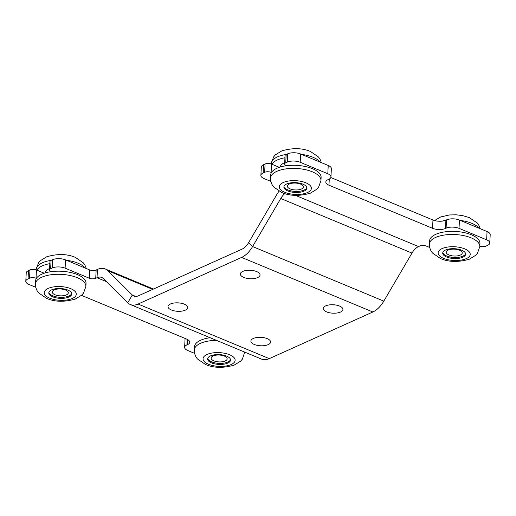 <?xml version="1.0" encoding="UTF-8"?>
<svg xmlns="http://www.w3.org/2000/svg" width="516" height="516" viewBox="0 0 516 516"><rect width="100%" height="100%" fill="white"/><g stroke="black" fill="none" stroke-linecap="round" stroke-linejoin="round"><path stroke-width="0.77" d="M279.027 191.21A22.943 13.287 112.6 0 0 276.795 194.571L248.628 242.617A13.764 7.972 -67.4 0 1 242.049 249.131L138.507 295.771A13.764 7.972 112.6 0 1 133.85 296.061A13.764 7.972 112.6 0 1 132.302 295.017L107.799 270.694A22.943 13.287 -67.4 0 0 105.212 268.952A22.943 13.287 -67.4 0 0 97.453 269.429L96.157 270.01L95.737 278.292A4.586 1.967 2.9 0 1 89.274 278.214L65.1 268.159A9.178 3.928 -177.1 0 0 52.168 268.004L52.587 259.722A9.178 3.928 2.9 0 1 65.519 259.877L89.694 269.933A4.586 1.967 -177.1 0 0 96.157 270.01M259.045 337.309A9.862 4.225 -177.1 0 0 262.844 337.503M331.375 304.73A9.862 4.225 -177.1 0 0 335.174 304.924M248.506 270.261A9.862 4.225 -177.1 0 0 252.305 270.455M176.175 302.84A9.862 4.225 -177.1 0 0 179.974 303.034M248.628 242.617L252.595 246.551A22.943 13.287 -67.4 0 1 241.63 257.413L138.088 304.053A22.943 13.287 112.6 0 1 130.329 304.53A22.943 13.287 112.6 0 1 127.742 302.789L103.239 278.472A13.764 7.972 -67.4 0 0 101.691 277.427A13.764 7.972 -67.4 0 0 97.027 277.711L95.737 278.292M241.63 257.413L372.842 311.993A22.943 13.287 -67.4 0 0 383.807 301.131L411.974 253.085A13.764 7.972 112.6 0 1 418.547 246.571L419.843 245.99A4.586 1.967 2.9 0 1 426.306 246.067L429.705 247.48M372.842 311.993L269.3 358.633A22.943 13.287 112.6 0 1 261.541 359.11L130.329 304.53M52.168 268.004L50.658 268.681A4.586 1.967 -177.1 0 0 49.53 269.887L49.949 261.606A4.586 1.967 2.9 0 1 51.078 260.399L52.587 259.722M36.378 278.408L36.03 278.266A4.586 1.967 -177.1 0 0 29.567 278.182L28.058 278.866A9.178 3.928 -177.1 0 0 25.8 281.272L26.219 272.99A9.178 3.928 2.9 0 1 28.477 270.584L29.986 269.907A4.586 1.967 2.9 0 1 36.449 269.984L44.234 273.222M81.412 295.436A9.178 3.928 2.9 0 1 83.031 295.984L186.618 339.077A9.178 3.928 2.9 0 1 189.753 342.256A9.178 3.928 2.9 0 1 187.495 344.662L186.895 344.933A9.178 3.928 -177.1 0 0 184.631 347.339L185.05 339.064A9.178 3.928 2.9 0 1 185.186 338.477M194.616 353.37L187.772 350.519A9.178 3.928 -177.1 0 1 184.631 347.339M35.785 287.296L28.935 284.451A9.178 3.928 -177.1 0 1 25.8 281.272M49.53 269.887A4.586 1.967 -177.1 0 0 51.097 271.474L51.452 271.622M184.347 304.156A9.862 4.225 -177.1 0 0 173.886 303.04A9.862 4.225 -177.1 0 0 168.016 306.575A9.862 4.225 -177.1 0 0 171.389 309.993A9.862 4.225 -177.1 0 0 181.845 311.109A9.862 4.225 -177.1 0 0 187.721 307.575A9.862 4.225 -177.1 0 0 184.347 304.156M256.678 271.577A9.862 4.225 -177.1 0 0 246.216 270.461A9.862 4.225 -177.1 0 0 240.346 273.996A9.862 4.225 -177.1 0 0 243.713 277.415A9.862 4.225 -177.1 0 0 254.175 278.53A9.862 4.225 -177.1 0 0 260.045 274.996A9.862 4.225 -177.1 0 0 256.678 271.577M339.547 306.053A9.862 4.225 -177.1 0 0 329.085 304.937A9.862 4.225 -177.1 0 0 323.216 308.471A9.862 4.225 -177.1 0 0 326.583 311.89A9.862 4.225 -177.1 0 0 337.045 312.999A9.862 4.225 -177.1 0 0 342.914 309.465A9.862 4.225 -177.1 0 0 339.547 306.053M267.217 338.631A9.862 4.225 -177.1 0 0 256.755 337.516A9.862 4.225 -177.1 0 0 250.886 341.05A9.862 4.225 -177.1 0 0 254.259 344.469A9.862 4.225 -177.1 0 0 264.714 345.585A9.862 4.225 -177.1 0 0 270.59 342.05A9.862 4.225 -177.1 0 0 267.217 338.631M383.807 301.131L252.595 246.551L280.762 198.505A13.764 7.972 112.6 0 1 284.813 193.603M271.468 172.518L271.119 172.37A4.586 1.967 -177.1 0 0 264.65 172.292L263.141 172.97A9.178 3.928 -177.1 0 0 260.883 175.382L261.302 167.1A9.178 3.928 2.9 0 1 263.566 164.694L265.069 164.011A4.586 1.967 2.9 0 1 271.539 164.088L279.324 167.332M487.065 231.549A9.178 3.928 2.9 0 1 490.2 234.728L489.781 243.01A9.178 3.928 -177.1 0 0 486.646 239.83L487.065 231.549L459.44 220.061A9.178 3.928 2.9 0 0 446.508 219.9L445.901 220.171L445.482 228.453A9.178 3.928 2.9 0 1 432.55 228.298L328.963 185.205A9.178 3.928 2.9 0 1 325.828 182.025A9.178 3.928 2.9 0 1 328.086 179.62L328.686 179.349A9.178 3.928 -177.1 0 0 330.95 176.936A9.178 3.928 -177.1 0 0 327.808 173.763L328.228 165.481A9.178 3.928 2.9 0 1 331.369 168.661L330.95 176.936M330.814 177.523L432.969 220.016A9.178 3.928 -177.1 0 0 445.901 220.171M327.808 173.763L300.189 162.269A9.178 3.928 -177.1 0 0 287.251 162.114L285.748 162.792A4.586 1.967 -177.1 0 0 284.619 163.998L285.038 155.716A4.586 1.967 2.9 0 1 286.167 154.51L287.67 153.833A9.178 3.928 2.9 0 1 300.609 153.987L328.228 165.481M284.619 163.998A4.586 1.967 -177.1 0 0 286.187 165.584L286.535 165.733M486.646 239.83L459.021 228.343A9.178 3.928 -177.1 0 0 446.088 228.182L445.482 228.453M479.815 246.126A4.586 1.967 -177.1 0 0 486.014 246.093L487.523 245.416A9.178 3.928 -177.1 0 0 489.781 243.01M260.883 175.382A9.178 3.928 -177.1 0 0 264.024 178.562L270.868 181.406M287.805 190.939A11.468 4.915 -177.1 0 0 299.964 192.236A11.468 4.915 -177.1 0 0 306.794 188.127A11.468 4.915 -177.1 0 0 302.873 184.154A11.468 4.915 2.9 0 0 290.714 182.858A11.468 4.915 2.9 0 0 283.884 186.966A11.468 4.915 2.9 0 0 287.805 190.939M270.558 177.988L270.713 174.885A25.232 10.81 2.9 0 1 285.735 165.842A25.232 10.81 2.9 0 1 312.49 168.693A25.232 10.81 -177.1 0 1 321.12 177.44L320.958 180.542A25.232 10.81 -177.1 0 0 312.335 171.802A25.232 10.81 -177.1 0 0 285.58 168.945A25.232 10.81 -177.1 0 0 270.558 177.988C270.597 183.606 273.151 186.308 273.751 187.011L281.684 192.487C289.94 196.08 299.519 196.299 310.413 193.158L316.837 189.23L318.643 187.14L320.958 180.542M280.304 167.023A16.061 6.876 2.9 0 1 284.684 162.663M271.887 164.236A25.232 10.81 2.9 0 1 284.935 157.761M446.637 257.007A11.468 4.915 -177.1 0 0 458.801 258.303A11.468 4.915 -177.1 0 0 465.625 254.195A11.468 4.915 -177.1 0 0 461.71 250.221A11.468 4.915 2.9 0 0 449.546 248.925A11.468 4.915 2.9 0 0 442.715 253.034A11.468 4.915 2.9 0 0 446.637 257.007M429.389 244.062L429.551 240.953A25.232 10.81 2.9 0 1 444.566 231.91A25.232 10.81 2.9 0 1 471.327 234.761A25.232 10.81 -177.1 0 1 479.951 243.507L479.796 246.609A25.232 10.81 -177.1 0 0 471.166 237.87A25.232 10.81 -177.1 0 0 444.411 235.019A25.232 10.81 -177.1 0 0 429.389 244.062C429.435 249.673 431.989 252.376 432.589 253.079L440.522 258.561C448.778 262.147 458.35 262.373 469.25 259.232L475.668 255.297L477.474 253.208L479.796 246.609M52.722 296.829A11.468 4.915 -177.1 0 0 64.881 298.125A11.468 4.915 -177.1 0 0 71.711 294.017A11.468 4.915 -177.1 0 0 67.79 290.044A11.468 4.915 2.9 0 0 55.625 288.747A11.468 4.915 2.9 0 0 48.801 292.856A11.468 4.915 2.9 0 0 52.722 296.829M35.475 283.877L35.63 280.775A25.232 10.81 2.9 0 1 50.652 271.732A25.232 10.81 2.9 0 1 77.406 274.583A25.232 10.81 -177.1 0 1 86.03 283.329L85.875 286.432A25.232 10.81 -177.1 0 0 77.245 277.692A25.232 10.81 -177.1 0 0 50.491 274.835A25.232 10.81 -177.1 0 0 35.475 283.877C35.514 289.495 38.068 292.198 38.668 292.901L46.601 298.377C54.857 301.97 64.429 302.195 75.33 299.048L81.747 295.12L83.553 293.03L85.875 286.432M45.215 272.912A16.061 6.876 2.9 0 1 49.601 268.559M36.797 270.126A25.232 10.81 2.9 0 1 49.846 263.65M211.554 362.903A11.468 4.915 -177.1 0 0 223.718 364.199A11.468 4.915 -177.1 0 0 230.542 360.091A11.468 4.915 -177.1 0 0 226.621 356.111A11.468 4.915 2.9 0 0 214.463 354.815A11.468 4.915 2.9 0 0 207.632 358.93A11.468 4.915 2.9 0 0 211.554 362.903M216.462 340.36A25.232 10.81 -177.1 0 0 194.306 349.951L194.461 346.842A25.232 10.81 2.9 0 1 210.102 337.716M290.115 188.888A8.03 3.438 -177.1 0 0 298.629 189.791A8.03 3.438 -177.1 0 0 303.408 186.915A8.03 3.438 -177.1 0 0 300.667 184.135A8.03 3.438 2.9 0 0 292.153 183.225A8.03 3.438 2.9 0 0 287.373 186.102A8.03 3.438 2.9 0 0 290.115 188.888M283.974 186.45A11.468 4.915 2.9 0 0 287.857 189.907A11.468 4.915 -177.1 0 0 299.461 191.275A11.468 4.915 -177.1 0 0 306.756 187.605M448.952 254.956A8.03 3.438 -177.1 0 0 457.466 255.865A8.03 3.438 -177.1 0 0 462.246 252.988A8.03 3.438 -177.1 0 0 459.498 250.208A8.03 3.438 2.9 0 0 450.984 249.299A8.03 3.438 2.9 0 0 446.205 252.176A8.03 3.438 2.9 0 0 448.952 254.956M442.805 252.524A11.468 4.915 2.9 0 0 446.688 255.975A11.468 4.915 -177.1 0 0 458.292 257.349A11.468 4.915 -177.1 0 0 465.593 253.679M213.869 360.845A8.03 3.438 -177.1 0 0 222.377 361.755A8.03 3.438 -177.1 0 0 227.156 358.878A8.03 3.438 -177.1 0 0 224.415 356.098A8.03 3.438 2.9 0 0 215.901 355.189A8.03 3.438 2.9 0 0 211.121 358.065A8.03 3.438 2.9 0 0 213.869 360.845M207.722 358.414A11.468 4.915 2.9 0 0 211.605 361.864A11.468 4.915 -177.1 0 0 223.209 363.238A11.468 4.915 -177.1 0 0 230.504 359.568M55.031 294.778A8.03 3.438 -177.1 0 0 63.545 295.687A8.03 3.438 -177.1 0 0 68.325 292.811A8.03 3.438 -177.1 0 0 65.577 290.024A8.03 3.438 2.9 0 0 57.07 289.121A8.03 3.438 2.9 0 0 52.29 291.998A8.03 3.438 2.9 0 0 55.031 294.778M48.891 292.34A11.468 4.915 2.9 0 0 52.774 295.797A11.468 4.915 -177.1 0 0 64.371 297.171A11.468 4.915 -177.1 0 0 71.672 293.494M135.689 296.423L132.302 295.017L127.742 302.789M107.799 270.694L152.71 289.373M186.895 344.933L187.179 339.328M187.753 339.631L187.495 344.662M28.058 278.866L28.477 270.584M29.567 278.182L29.986 269.907M36.03 278.266L36.449 269.984M50.658 268.681L51.078 260.399M65.1 268.159L65.519 259.877M89.694 269.933L89.274 278.214M97.453 269.429L97.027 277.711L106.406 281.613M269.3 358.633L138.088 304.053M411.974 253.085L280.762 198.505M285.748 162.792L286.167 154.51M287.251 162.114L287.67 153.833M300.189 162.269L300.609 153.987M329.279 179.052L328.963 185.205M432.969 220.016L432.55 228.298M446.088 228.182L446.508 219.9M459.021 228.343L459.44 220.061M418.547 246.571L295.339 195.319M263.141 172.97L263.566 164.694M264.65 172.292L265.069 164.011M271.119 172.37L271.539 164.088M284.793 192.3A16.061 6.876 -177.1 0 0 307.426 192.571A16.061 6.876 -177.1 0 0 305.885 182.793A16.061 6.876 -177.1 0 0 283.252 182.522A16.061 6.876 -177.1 0 0 284.793 192.3M320.275 162.172A25.232 10.81 -177.1 0 0 313.07 157.309A25.232 10.81 -177.1 0 0 301.557 154.387M286.277 154.458A25.232 10.81 -177.1 0 0 271.293 163.495L271.268 163.985M443.625 258.368A16.061 6.876 -177.1 0 0 466.258 258.645A16.061 6.876 -177.1 0 0 464.723 248.867A16.061 6.876 -177.1 0 0 442.089 248.589A16.061 6.876 -177.1 0 0 443.625 258.368M479.106 228.24A25.232 10.81 -177.1 0 0 471.901 223.376A25.232 10.81 -177.1 0 0 460.388 220.455M444.857 220.571A25.232 10.81 -177.1 0 0 441.748 221.164M49.704 298.19A16.061 6.876 -177.1 0 0 72.337 298.467A16.061 6.876 -177.1 0 0 70.802 288.689A16.061 6.876 -177.1 0 0 48.169 288.412A16.061 6.876 -177.1 0 0 49.704 298.19M85.192 268.062A25.232 10.81 -177.1 0 0 77.981 263.199A25.232 10.81 -177.1 0 0 66.467 260.277M51.194 260.354A25.232 10.81 -177.1 0 0 36.204 269.391L36.184 269.874M208.541 364.257A16.061 6.876 -177.1 0 0 231.174 364.535A16.061 6.876 -177.1 0 0 229.633 354.756A16.061 6.876 -177.1 0 0 207 354.479A16.061 6.876 -177.1 0 0 208.541 364.257M244.707 352.505A25.232 10.81 -177.1 0 0 244.713 352.112L242.391 359.104L240.585 361.187L234.161 365.122C223.267 368.263 213.689 368.037 205.433 364.451L197.499 358.968C196.899 358.265 194.345 355.563 194.306 349.951M105.212 268.952L153.478 289.031M271.293 163.495L273.609 156.896L275.415 154.813L281.839 150.878C292.733 147.737 302.312 147.963 310.567 151.549L318.462 156.98L320.049 159.244L321.384 162.63M434.588 220.564L440.67 216.952L449.468 214.959L456.221 214.817L462.42 215.565L469.399 217.623L477.294 223.054L478.88 225.311L480.215 228.704M36.204 269.391L38.526 262.792L40.332 260.703L46.75 256.768C57.65 253.627 67.222 253.853 75.478 257.439L83.373 262.876L84.966 265.134L86.295 268.52"/></g></svg>
